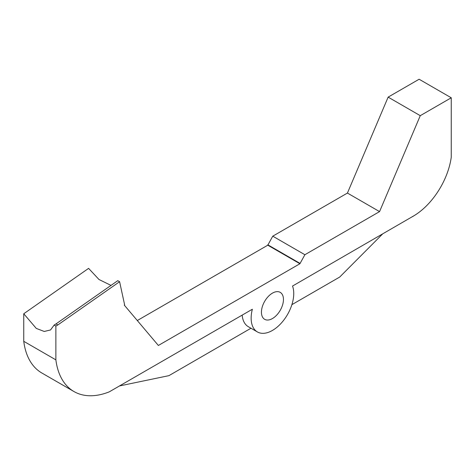 <?xml version="1.0" encoding="UTF-8"?>
<svg xmlns="http://www.w3.org/2000/svg" width="475" height="475" viewBox="0 0 475 475"><rect width="100%" height="100%" fill="white"/><g stroke="black" fill="none" stroke-linecap="round" stroke-linejoin="round"><path stroke-width="0.71" d="M119.498 385.943L168.934 375.648L250.978 328.231M242.179 315.115A30.127 17.391 120 0 0 248.33 326.705L257.385 331.93A30.127 17.391 -60 0 1 252.362 309.237L109.262 391.851A90.137 52.042 120 0 1 73.969 391.543A90.137 52.042 120 0 1 55.878 359.86L23.75 341.311A90.137 52.042 120 0 0 41.836 372.994L73.969 391.543M412.644 216.511L292.529 286.045A30.127 17.391 -60 0 1 283.807 320.085A30.127 17.391 -60 0 1 257.385 331.93M119.599 281.711L117.782 280.666L56.02 323.897L57.831 324.947L119.599 281.711L124.64 304.908L124.278 305.116L158.365 345.468L299.915 263.744L267.787 245.195L137.299 320.53M267.787 245.195L272.757 236.176L347.427 193.064L388.134 97.126L419.122 79.236L451.25 97.785L420.262 115.674L379.561 211.612L304.885 254.725L272.757 236.176M23.75 341.311L23.75 313.755L36.278 328.409L44.252 331.467L50.552 329.947L54.138 325.066L55.878 326.07L55.878 359.86M111.008 285.41L98.966 279.484L88.599 268.363L23.75 313.755M291.887 304.659L339.696 277.056L382.446 234.133M451.25 97.785L451.25 157.267A54.53 31.487 120 0 1 412.389 216.653L412.805 216.606M57.831 324.947L55.878 326.07M299.915 263.744L304.885 254.725M283.45 299.488A15.562 8.983 120 0 0 280.226 292.363A15.562 8.983 120 0 0 264.664 301.346A15.562 8.983 120 0 0 264.664 319.319A15.562 8.983 120 0 0 276.658 315.151A15.562 8.983 120 0 0 283.45 299.488M299.915 263.334L267.787 244.785M347.427 193.064L379.561 211.612M420.262 115.674L388.134 97.126M56.02 323.897L54.138 325.066"/></g></svg>
